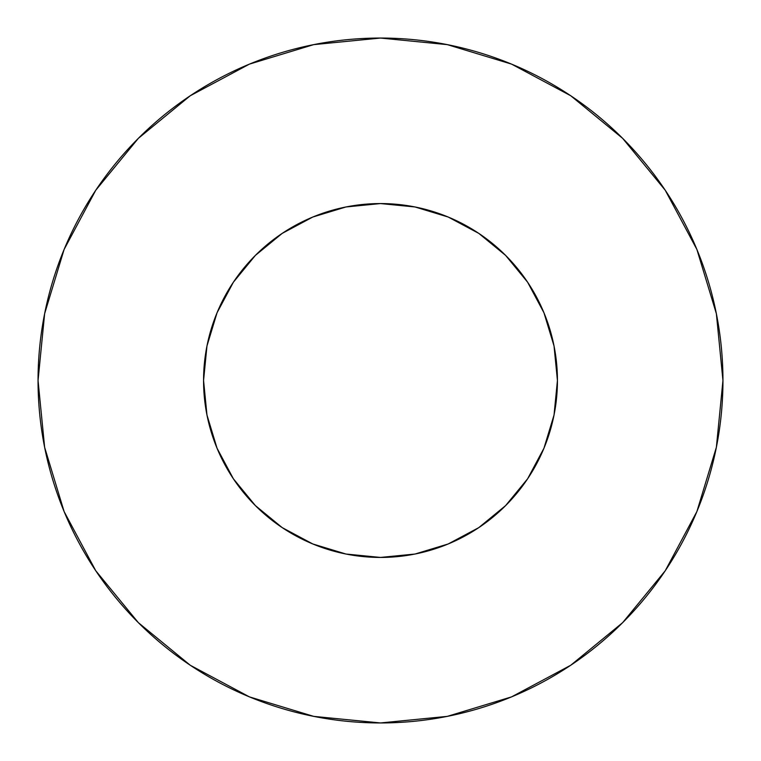 <?xml version="1.0" encoding="UTF-8"?>
<svg xmlns="http://www.w3.org/2000/svg" width="761" height="761" viewBox="0 0 761 761"><rect width="100%" height="100%" fill="white"/><g stroke="black" fill="none" stroke-linecap="round" stroke-linejoin="round"><path stroke-width="1.14" d="M203.567 380.5A176.933 176.933 0 0 1 380.5 203.567A176.933 176.933 0 0 1 557.433 380.5A176.933 176.933 0 0 1 380.5 557.433A176.933 176.933 0 0 1 203.567 380.5L206.963 415.021L217.037 448.21L233.389 478.802L255.392 505.608L282.198 527.611L312.79 543.963L345.979 554.037L380.5 557.433L415.021 554.037L448.21 543.963L478.802 527.611L505.608 505.608L527.611 478.802L543.963 448.21L554.037 415.021L557.433 380.5L554.037 345.979L543.963 312.79L527.611 282.198L505.608 255.392L478.802 233.389L448.21 217.037L415.021 206.963L380.5 203.567L345.979 206.963L312.79 217.037L282.198 233.389L255.392 255.392L233.389 282.198L217.037 312.79L206.963 345.979L203.567 380.5M722.95 380.5A342.45 342.45 0 0 0 380.5 38.05A342.45 342.45 0 0 0 38.05 380.5A342.45 342.45 0 0 1 380.5 38.05A342.45 342.45 0 0 1 722.95 380.5A342.45 342.45 0 0 1 380.5 722.95A342.45 342.45 0 0 1 38.05 380.5A342.45 342.45 0 0 0 380.5 722.95A342.45 342.45 0 0 0 722.95 380.5L716.367 313.694L696.886 249.446L665.238 190.24L622.65 138.35L570.76 95.762L511.554 64.114L447.306 44.633L380.5 38.05L313.694 44.633L249.446 64.114L190.24 95.762L138.35 138.35L95.762 190.24L64.114 249.446L44.633 313.694L38.05 380.5L44.633 447.306L64.114 511.554L95.762 570.76L138.35 622.65L190.24 665.238L249.446 696.886L313.694 716.367L380.5 722.95L447.306 716.367L511.554 696.886L570.76 665.238L622.65 622.65L665.238 570.76L696.886 511.554L716.367 447.306L722.95 380.5M665.238 190.24L622.65 138.35L570.845 95.829M190.24 95.762L138.35 138.35L95.829 190.155M95.762 570.76L138.35 622.65L190.155 665.171M570.76 665.238L622.65 622.65L665.171 570.845"/></g></svg>
